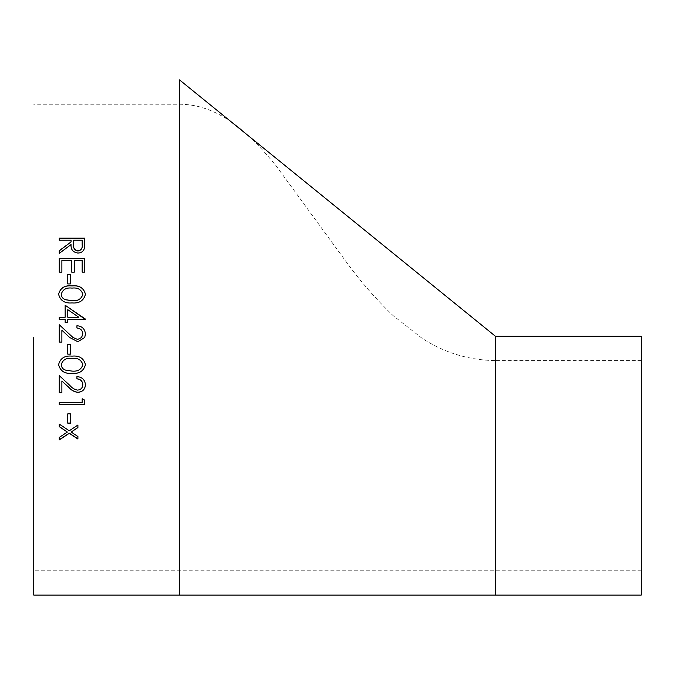 <?xml version="1.0" encoding="UTF-8"?>
<svg xmlns="http://www.w3.org/2000/svg" width="675" height="675" viewBox="0 0 675 675"><rect width="100%" height="100%" fill="white"/><g stroke="black" fill="none" stroke-linecap="round" stroke-linejoin="round"><path stroke-width="0.51" stroke-dasharray="3.38 2.53" d="M33.75 337.5L33.75 595.08M641.25 336.285L641.25 595.08M641.25 465.682L641.25 570.78L641.25 465.682M84.78 238.089L84.434 248.366C83.523 251.446 81.363 253.058 77.954 253.201C73.018 252.492 70.715 249.666 71.044 244.721L59.265 253.513L59.265 250.695M71.044 242.097L71.044 240.368L59.265 240.368L59.265 238.089M82.164 244.806L82.164 240.368L73.659 240.368L73.626 244.544M77.912 427.579L77.912 424.879L69.28 430.642L59.265 423.951L59.265 426.659M71.187 431.899L77.912 436.506M77.912 439.02L77.912 436.345M59.265 439.923L59.265 437.248L67.365 431.899M70.386 423.174L70.386 413.733L67.77 413.733L67.77 423.174M84.78 404.755L84.78 400.081L82.164 398.63L82.164 402.427L59.265 402.427L59.265 404.755M76.933 376.599L76.933 376.532C82.114 376.962 84.949 379.696 85.438 384.725L85.43 384.767M61.881 392.681L61.881 380.953M59.265 392.681L59.265 375.57L69.829 385.307C72.082 387.998 74.689 389.576 77.642 390.032C80.873 389.644 82.595 387.838 82.814 384.607M76.933 378.861L76.933 376.532M85.438 364.627L85.43 364.601C83.81 358.214 79.329 355.387 72.014 356.096C64.716 355.387 60.244 358.214 58.607 364.576L58.607 364.627M61.231 364.652C61.467 367.386 62.935 369.2 65.61 370.086L72.022 371.039C77.726 371.587 81.321 369.461 82.814 364.652M70.386 354.173L70.386 344.36L67.77 344.36L67.77 354.173M76.933 325.73L76.933 328.033C80.57 328.387 82.536 330.353 82.814 333.931M85.438 334.049L84.729 337.483M69.677 337.5L61.881 330.218L61.881 342.082M59.265 342.082L59.265 324.768M73.043 337.534L77.642 339.457L81.481 337.652M85.438 319.52L67.77 319.52M65.154 319.52L65.154 322.49L67.77 322.49L67.77 319.553M65.154 319.553L59.265 319.553L59.265 317.242M65.154 317.275L65.154 305.201M85.438 319.056L85.438 319.553M67.77 317.275L67.77 309.715L78.848 317.275M85.438 294.224L85.438 294.3C83.801 300.696 79.329 303.598 72.014 302.991C64.69 303.59 60.218 300.696 58.607 294.3L58.615 294.266M82.814 294.376C81.346 289.575 77.743 287.499 72.022 288.174C66.293 287.491 62.691 289.558 61.231 294.376M70.386 283.922L67.77 284.015L67.77 274.362M70.386 274.362L70.386 284.015M84.78 272.143L82.164 272.253L82.164 260.643L74.309 260.516M74.309 272.143L74.309 260.643M74.309 272.253L71.693 272.253L71.693 260.643L61.881 260.516M61.881 272.143L61.881 260.643M61.881 272.253L59.265 272.253L59.265 258.331M84.78 258.331L84.78 272.253M179.55 79.92L179.55 595.08M495.45 336.285L495.45 595.08M641.25 360.585L495.45 360.585L495.45 570.78L495.45 360.585C468.771 360.239 444.234 352.755 421.85 338.124L392.926 315.453C375.975 299.16 360.56 281.509 346.688 262.491L276.075 165.772C252.222 136.806 221.349 104.439 179.55 104.22L179.55 570.78L179.55 104.22L33.75 104.22M641.25 570.78L33.75 570.78"/><path stroke-width="1.01" d="M495.45 595.08L495.45 336.285L641.25 336.285L641.25 595.08L33.75 595.08L33.75 337.5M76.933 325.73C82.114 326.16 84.949 328.927 85.438 334.049L84.721 337.5L77.853 341.752L69.677 337.5L61.881 330.21L61.881 342.082L59.265 342.082L59.265 324.751L73.001 337.5L77.642 339.466L81.599 337.5L82.814 333.931C82.527 330.345 80.57 328.371 76.933 328.016L76.933 325.73C82.114 326.177 84.949 328.944 85.438 334.049M84.78 272.143L82.164 272.143L82.164 260.516L74.309 260.516L74.309 272.143L71.693 272.143L71.693 260.516L61.881 260.516L61.881 272.143L59.265 272.143L59.265 258.331L84.78 258.331L84.78 272.143M70.386 283.922L67.77 283.922L67.77 274.362L70.386 274.362L70.386 283.922M85.438 294.224C83.801 300.637 79.329 303.539 72.014 302.932C64.69 303.531 60.218 300.628 58.607 294.224C60.227 287.93 64.69 285.137 72.014 285.837C79.329 285.128 83.81 287.921 85.438 294.224M85.438 319.52L67.77 319.52L67.77 322.464L65.154 322.464L65.154 319.52L59.265 319.52L59.265 317.242L65.154 317.242L65.154 305.201L85.438 319.52M70.386 354.173L67.77 354.173L67.77 344.368L70.386 344.368L70.386 354.173M85.438 364.627C83.801 371.073 79.329 373.984 72.014 373.368C64.69 373.975 60.218 371.064 58.607 364.627C60.227 358.256 64.69 355.421 72.014 356.13C79.329 355.413 83.81 358.248 85.438 364.627M61.881 381.029L61.881 392.681L59.265 392.681L59.265 375.629L69.829 385.391C72.082 388.083 74.689 389.661 77.642 390.116C80.873 389.728 82.595 387.923 82.814 384.691C82.527 381.156 80.57 379.215 76.933 378.861L76.933 376.599C82.114 377.038 84.949 379.772 85.438 384.801C85.075 389.433 82.553 391.947 77.853 392.361C74.284 391.922 71.229 390.234 68.698 387.307L61.881 381.029L68.698 387.222C71.229 390.15 74.284 391.829 77.853 392.268C82.553 391.854 85.075 389.348 85.438 384.725M84.78 404.755L59.265 404.755L59.265 402.536L82.164 402.536L82.164 398.731L84.78 400.191L84.78 404.755M70.386 423.174L67.77 423.174L67.77 413.859L70.386 413.859L70.386 423.174M77.912 427.579L71.187 432.059L77.912 436.506L77.912 439.02L69.28 433.333L59.265 439.923L59.265 437.417L67.365 432.059L59.265 426.659L59.265 424.102L69.28 430.793L77.912 425.022L77.912 427.579M84.78 242.823L84.434 248.223C83.514 251.302 81.354 252.922 77.954 253.058C73.018 252.349 70.715 249.522 71.044 244.569L59.265 253.37L59.265 250.695L71.044 241.928L71.044 240.207L59.265 240.207L59.265 238.089L84.78 238.089L84.78 242.823M495.45 336.285L179.55 79.92L179.55 595.08M59.265 250.847L71.044 241.928M59.265 238.258L84.78 238.258M73.626 244.704L73.626 244.704C73.17 248.214 74.621 250.324 77.963 251.049C81.236 250.324 82.637 248.248 82.164 244.806L82.164 240.207L73.659 240.207L73.626 244.561C73.17 248.062 74.621 250.18 77.963 250.898C81.236 250.18 82.637 248.096 82.164 244.654L82.164 244.806M77.912 427.427L71.187 432.059M77.912 438.843L69.28 433.164L59.265 439.746M67.365 432.059L59.265 426.507M70.386 423.031L67.77 423.031M84.78 404.637L59.265 404.637M61.881 392.588L59.265 392.588M82.814 384.691L82.814 384.607C82.536 381.088 80.57 379.148 76.933 378.793M85.438 364.576C83.801 371.014 79.329 373.925 72.014 373.309C64.69 373.916 60.218 371.005 58.607 364.576M82.814 364.702L82.814 364.652C81.346 359.8 77.743 357.708 72.022 358.374C66.293 357.691 62.691 359.783 61.231 364.652L61.231 364.702C61.467 367.436 62.927 369.25 65.61 370.136L72.022 371.098C77.76 371.638 81.354 369.503 82.814 364.702C81.346 359.834 77.743 357.742 72.022 358.408C66.293 357.725 62.691 359.826 61.231 364.702M70.386 354.139L67.77 354.139M84.729 337.483L77.853 341.744L69.677 337.5M61.881 342.073L59.265 342.073M59.265 324.768L73.043 337.534M81.481 337.652L82.814 333.931M59.265 317.275L65.154 317.242M65.154 305.252L85.438 319.089M67.77 317.242L78.848 317.275L67.77 309.665L67.77 317.242L78.848 317.242M58.607 294.3C60.244 288.006 64.716 285.221 72.014 285.93C79.329 285.213 83.81 288.006 85.438 294.3M61.231 294.3L61.231 294.376C61.467 297.084 62.935 298.882 65.61 299.767L72.022 300.729C77.726 301.269 81.321 299.152 82.814 294.376L82.814 294.3C81.346 289.491 77.743 287.415 72.022 288.09C66.293 287.407 62.691 289.474 61.231 294.3C61.467 297.017 62.927 298.814 65.61 299.708L72.022 300.662C77.76 301.193 81.354 299.076 82.814 294.3M67.77 274.472L70.386 274.472M59.265 258.466L84.78 258.466"/></g></svg>
